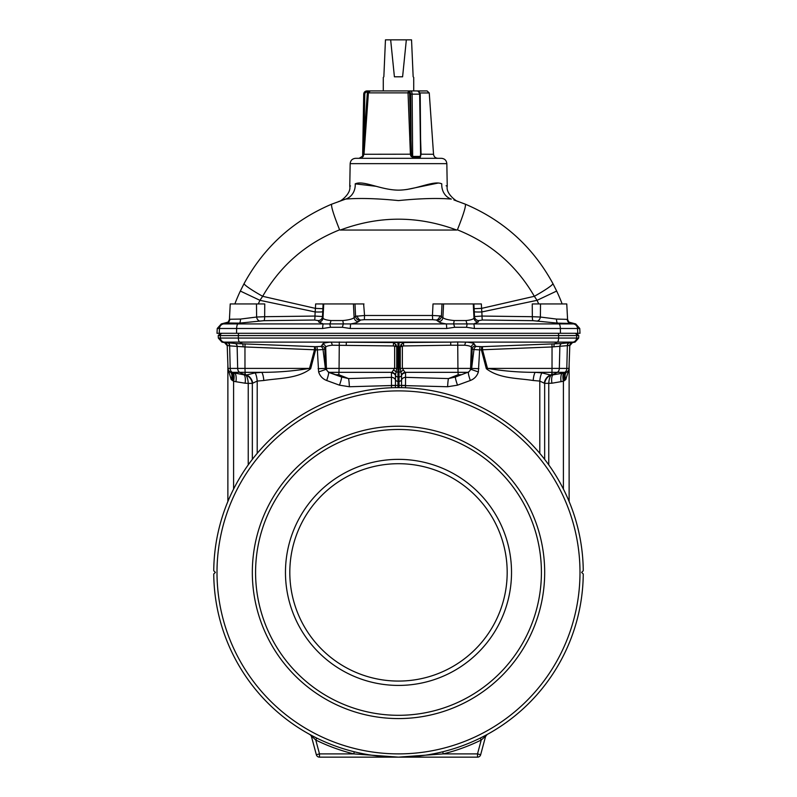 <?xml version="1.0" encoding="UTF-8"?>
<svg xmlns="http://www.w3.org/2000/svg" width="797" height="797" viewBox="0 0 797 797"><rect width="100%" height="100%" fill="white"/><g stroke="black" fill="none" stroke-linecap="round" stroke-linejoin="round"><path stroke-width="1.2" d="M215.369 572.395L213.745 570.772L215.369 572.395L213.745 574.009A184.755 184.755 0 0 0 398.5 757.15A184.755 184.755 0 0 0 583.255 574.009A184.755 184.755 0 0 1 487.126 734.505L484.108 736.119M581.631 572.395L583.255 574.009L581.631 572.395L583.255 570.772L581.631 572.395L583.255 574.009A184.755 184.755 0 0 1 487.126 734.505A3.258 3.258 0 0 0 485.542 736.528A3.258 3.258 0 0 1 487.126 734.505A3.258 3.258 0 0 0 485.542 736.528A3.258 3.258 0 0 1 487.126 734.505A3.258 3.258 0 0 0 485.542 736.528L487.126 734.505A3.258 3.258 0 0 0 485.542 736.528L480.661 754.729L477.513 753.892L443.242 753.892A186.936 186.936 0 0 0 481.229 740.024L485.253 736.448A2.172 1.843 -118.3 0 1 486.13 735.043M313.251 736.308L316.738 738.072L315.771 740.024L309.874 734.505L312.892 736.119M483.749 736.308L480.262 738.072L481.229 740.024L477.513 753.892L477.513 757.15A3.258 3.258 0 0 0 480.661 754.729A3.258 3.258 0 0 1 477.513 757.15L319.487 757.15A3.258 3.258 0 0 1 316.339 754.729L311.458 736.528A3.258 3.258 0 0 0 309.874 734.505A3.258 3.258 0 0 1 311.458 736.528L311.747 736.448A2.172 1.843 -61.7 0 0 310.87 735.043M409.598 756.821L398.5 757.15L353.758 753.892A186.936 186.936 0 0 1 315.771 740.024L319.487 753.892L353.758 753.892L354.276 751.78M213.745 570.772A184.755 184.755 0 0 1 398.5 387.631A184.755 184.755 0 0 1 583.255 570.772A184.755 184.755 0 0 0 398.5 387.631A184.755 184.755 0 0 0 213.745 570.772M544.68 572.395A146.18 146.18 0 0 0 325.415 445.802A146.18 146.18 0 0 0 325.415 698.989A146.18 146.18 0 0 0 544.68 572.395M541.412 572.395A142.912 142.912 0 0 0 327.039 448.621A142.912 142.912 0 0 0 327.039 696.16A142.912 142.912 0 0 0 541.412 572.395M511.525 572.395A113.025 113.025 0 0 1 341.983 670.277A113.025 113.025 0 0 1 341.983 474.504A113.025 113.025 0 0 1 511.525 572.395M227.872 501.532L227.872 364.568L227.942 368.702L231.2 379.541L233.591 381.245L233.591 489.079L233.591 381.245A8.697 2.899 -76.6 0 0 233.063 373.006L235.065 373.544A8.697 2.939 -80.7 0 1 235.932 381.713L233.591 381.245M391.476 387.77L391.476 385.529L349.375 386.744L339.482 385.17L326.68 380.498C322.655 378.944 319.976 376.084 318.631 371.94L317.355 349.903L315.622 349.893L310.671 368.702C297.62 378.774 279.309 378.047 263.817 380.498L257.202 381.076L252.34 383.387L248.236 383.387L248.236 464.89M227.862 364.259A8.697 8.697 0 0 1 227.872 364.568A8.697 8.697 0 0 0 227.862 364.259L227.205 345.44A3.258 3.258 -2 0 0 224.515 342.341L235.274 343.547L315.233 346.685L320.514 346.436L321.679 345.928L322.526 344.145C323.114 343.188 325.824 342.511 330.665 342.122L399.038 342.561L399.048 346.695L400.273 346.844L400.273 368.413L401.539 375.397A2.72 2.55 180 0 1 399.048 376.951L399.048 387.631M231.2 379.541A8.697 4.882 -60 0 0 230.184 372.01L230.951 372.329L230.184 372.01A4.344 4.344 0 0 1 228.012 368.403L227.205 345.44L229.397 345.848A3.258 2.381 98.9 0 0 227.553 342.75L221.925 342.122L224.525 342.58L227.215 345.669M227.942 368.702A8.697 2.261 -2 0 0 228.012 368.403L244.978 368.403L244.958 346.944L229.397 345.848M263.817 380.498A8.697 2.122 -94.7 0 0 261.765 372.329L230.951 372.329L245.845 375.168L255.05 372.896L261.765 372.329C277.854 372.378 293.764 371.063 309.515 368.403L310.671 368.702M252.34 459.371L252.34 383.387A8.697 6.904 -111.9 0 0 245.845 375.168A8.697 2.969 -92.9 0 1 248.236 383.387L245.117 383.218A8.697 2.939 -80.7 0 0 244.241 375.048L243.155 374.112L245.177 374.112L246.104 374.899A8.697 6.466 -113.3 0 1 252.729 383.068M230.951 372.329A8.697 4.115 -72.4 0 1 232.296 380.498M232.913 372.976C234.099 374.261 234.268 376.991 233.441 381.165M255.05 372.896A8.697 2.222 -95 0 1 257.202 381.076L257.202 453.354M315.233 346.685L315.622 349.893L314.496 349.763L314.516 346.665M349.375 386.744A8.697 0.777 87.6 0 0 348.518 378.575L391.427 377.35A4.344 4.085 -178.9 0 1 395.461 379.84L395.442 387.661M395.442 385.529L391.476 385.529L391.427 372.926L394.635 368.403L394.635 346.326L393.399 345.938L393.499 342.84L396.029 344.693L396.727 346.844L396.727 368.413L395.461 375.397A2.72 2.55 0 0 0 397.952 376.951L399.048 376.951L399.048 372.03L397.952 372.03L397.952 381.355L399.048 381.355A2.72 2.55 180 0 0 401.539 379.81L401.558 387.661M339.482 385.17A8.697 0.877 109.8 0 0 341.514 377.001L335.766 374.71L338.805 374.71L338.984 372.329L328.513 372.329L341.514 377.001L348.518 378.575L338.805 374.71M393.399 345.938L332.2 345.221C328.314 345.609 326.142 346.287 325.674 347.243L324.827 349.026L323.024 349.534L325.365 368.403L328.513 372.329A8.697 1.066 109.7 0 1 326.68 380.498M318.631 371.94L325.674 369.479A4.344 4.334 90 0 1 325.505 368.403L326.411 368.403A4.344 4.334 90 0 0 329.261 372.329L335.766 374.71M318.093 368.702L325.505 368.403L324.827 349.026A3.258 3.208 25.4 0 0 321.679 345.928M320.514 346.436A3.258 2.59 78.5 0 1 323.024 349.534L317.355 349.903L316.977 346.695M346.207 345.221L346.356 342.122L450.644 342.122L399.038 342.561M457.707 341.973L450.644 342.122L450.793 345.221L464.8 345.221C468.686 345.609 470.858 346.287 471.326 347.243A3.258 3.208 154.6 0 1 474.474 344.145C473.886 343.188 471.176 342.511 466.335 342.122L457.707 341.973L457.936 368.403L402.365 368.403L402.365 346.326L403.601 345.938L403.501 342.84L400.971 344.693L400.273 346.844L402.365 346.326L400.971 344.693M322.526 344.145A3.258 3.208 25.4 0 1 325.674 347.243L326.411 368.403L339.064 368.403L339.293 341.973M332.2 345.221A3.258 1.614 85.7 0 0 330.665 342.122L239.558 342.122A4.344 1.425 -90 0 1 238.383 338.067L558.617 338.067L558.657 335.577L218.209 335.577L220.38 333.295M245.177 374.112L244.978 368.403L309.515 368.403L314.496 349.763L244.958 346.944L245.058 343.846M233.372 372.926L232.216 372.329A4.344 3.078 -90 0 1 230.194 368.403L229.646 345.898A3.258 2.281 98.8 0 0 227.902 342.81M405.524 387.77L405.573 372.926L403.521 370.187A4.344 1.684 -29.6 0 0 400.722 372.01L399.048 372.03L399.048 346.695L394.635 346.326L396.029 344.693M396.727 368.413L339.064 368.403L338.984 372.329L391.546 372.329A4.344 4.045 -157.4 0 1 395.501 374.929M393.479 370.187A4.344 1.684 -150.4 0 1 396.278 372.01L397.952 372.03L397.962 342.561M569.128 501.532L569.128 364.568A8.697 8.697 0 0 1 569.138 364.259L569.795 345.44A3.258 3.258 -178 0 1 572.485 342.341L561.726 343.547L481.767 346.685L476.486 346.436L475.321 345.928L474.474 344.145M387.402 756.821L398.5 757.15L443.242 753.892L442.724 751.78M569.058 368.702A8.697 2.261 -178 0 1 568.988 368.403L552.022 368.403L552.042 346.944L569.795 345.44L568.988 368.403A4.344 4.344 0 0 1 566.816 372.01L563.937 373.006A8.697 2.899 -103.4 0 0 563.409 381.245L565.8 379.541L569.058 368.702L569.128 364.568A8.697 8.697 0 0 1 569.138 364.259M401.558 385.529L447.625 386.744L457.518 385.17L470.32 380.498C474.345 378.944 477.024 376.084 478.369 371.94L479.645 349.903L481.378 349.893L486.329 368.702C499.38 378.774 517.691 378.047 533.183 380.498L539.798 381.076L544.66 383.387L551.883 383.218L563.409 381.245L563.409 489.079M563.937 373.006L551.155 375.168L541.95 372.896L535.235 372.329C519.146 372.378 503.236 371.063 487.485 368.403L486.329 368.702M551.883 383.218A8.697 2.939 -99.3 0 1 552.759 375.048L553.845 374.112L551.823 374.112L550.896 374.899A8.697 6.466 -66.7 0 0 544.271 383.068M564.087 372.966L561.935 373.544A8.697 2.939 -99.3 0 0 561.068 381.713M563.628 372.926L566.816 372.01A8.697 4.882 -120 0 0 565.8 379.541M566.049 372.329A8.697 4.115 -107.6 0 0 564.704 380.498M564.087 372.976C562.901 374.261 562.732 376.991 563.559 381.165M544.66 459.371L544.66 383.387A8.697 6.904 -68.1 0 1 551.155 375.168A8.697 2.969 -87.1 0 0 548.764 383.387L548.764 464.89M541.95 372.896A8.697 2.222 -85 0 0 539.798 381.076L539.798 453.354M551.823 374.112L551.952 372.329L535.235 372.329A8.697 2.122 -85.3 0 0 533.183 380.498M481.767 346.685L481.378 349.893L482.504 349.763L482.484 346.665M447.625 386.744A8.697 0.777 92.4 0 1 448.482 378.575L405.573 377.35A4.344 4.085 -1.1 0 0 401.539 379.84L401.539 375.397A4.344 4.085 -0 0 1 405.573 372.926M461.234 374.71L458.195 374.71L448.482 378.575L455.486 377.001L467.739 372.329L455.486 377.001A8.697 0.877 70.2 0 0 457.518 385.17M478.907 368.702L471.495 368.403L472.173 349.026L473.976 349.534L471.635 368.403L468.487 372.329A8.697 1.066 70.3 0 0 470.32 380.498M403.521 370.187L402.365 368.403L400.273 368.413M478.369 371.94L471.326 369.479A4.344 4.334 90 0 0 471.495 368.403L470.589 368.403A4.344 4.334 90 0 1 467.739 372.329L458.016 372.329L458.195 374.71M476.486 346.436A3.258 2.59 101.5 0 0 473.976 349.534L479.645 349.903L480.023 346.695M464.8 345.221A3.258 1.614 94.3 0 1 466.335 342.122L557.442 342.122A4.344 1.425 -90 0 0 558.617 338.067L576.59 338.067L576.719 335.577L578.791 335.577L576.62 333.295M401.499 374.929A4.344 4.045 -22.6 0 1 405.454 372.329L458.016 372.329L457.936 368.403L470.589 368.403L471.326 347.243L472.173 349.026A3.258 3.208 154.6 0 1 475.321 345.928M553.845 374.112L557.302 372.329L551.952 372.329L552.022 368.403L487.485 368.403L482.504 349.763L552.042 346.944L551.942 343.846M561.726 343.547A3.258 2.301 88.3 0 0 559.863 346.645L559.325 368.403A4.344 3.078 -90 0 1 557.302 372.329L564.784 372.329A4.344 3.078 -90 0 0 566.806 368.403L567.354 345.898A3.258 2.281 81.2 0 1 569.098 342.81M567.603 345.848A3.258 2.381 81.1 0 1 569.447 342.75L575.075 342.122L578.662 338.067L576.59 338.067A4.344 4.324 -90 0 1 573.023 342.122L557.442 342.122L554.403 343.756A3.258 0.628 88.6 0 0 553.965 346.844M363.631 303.946L364.548 315.482L432.452 315.482L432.641 319.687L436.268 320.025L438.569 321.649C439.645 322.546 442.245 323.303 446.38 323.921L446.778 328.484L454.639 327.288L466.504 327.288L474.335 328.484A4.892 0.757 -90 0 0 473.717 323.921L478.2 322.048L478.708 320.603L482.444 320.015L533.004 320.673L557.541 323.124L570.722 323.423L575.713 323.921L579.748 328.484L579.997 333.295L217.003 333.295L217.252 328.484L219.474 328.484A4.892 4.862 -90 0 1 223.489 323.921L323.283 323.921L318.8 322.048L318.292 320.603L314.556 320.015L263.996 320.673L239.459 323.124L227.484 322.994M446.778 328.484L350.222 328.484L342.361 327.288L330.496 327.288L322.665 328.484A4.892 0.757 -90 0 1 323.283 323.921L559.026 323.921L557.541 323.124A4.344 1.305 -89.7 0 1 556.485 319.069L540.386 317.037L540.515 303.946L532.247 303.946L532.336 316.708L482.036 316.06L474.504 316.548A4.344 4.274 -160.5 0 0 478.708 320.603M350.222 328.484L350.62 323.921C354.755 323.303 357.355 322.546 358.431 321.649L360.732 320.025L364.359 319.687L432.641 319.687M340.329 230.044L456.671 230.044C417.877 215.569 379.103 215.569 340.329 230.044L339.612 229.835C306.267 243.175 280.614 265.331 262.661 296.305L315.413 308.379L315.642 303.946L323.741 303.946L323.004 317.993C323.462 319.198 326.093 320.045 330.875 320.543L342.849 320.543C348.927 319.966 352.682 318.989 354.117 317.595A4.344 4.194 -131.4 0 0 358.431 321.649M342.849 320.543A4.344 1.136 -93.9 0 0 343.477 323.721A4.892 0.608 -76.2 0 0 342.361 327.288M323.741 303.946L363.99 303.946M433.01 303.946L432.452 315.482L441.428 315.981L442.016 303.946L433.369 303.946M456.671 230.044L457.388 229.835C490.733 243.175 516.386 265.331 534.339 296.305L481.587 308.379L481.358 303.946L442.016 303.946M234.856 303.946A174.981 174.981 0 0 1 240.335 291.054L244.141 283.493A28.254 2.64 28.1 0 0 262.661 296.305L259.942 300.33A153.283 153.283 0 0 0 258.288 303.946M339.612 229.835C333.564 214.642 330.924 206.094 331.691 204.171C293.326 220.47 264.146 246.911 244.141 283.493C264.146 246.911 293.326 220.47 331.691 204.171L345.669 199.081C336.802 202.059 336.802 202.059 345.669 199.081A16.299 14.316 72.4 0 0 355.233 183.828C363.581 180.052 380.458 189.995 398.44 190.144C416.582 190.025 433.289 180.052 441.767 183.828A16.299 14.316 -72.4 0 0 451.331 199.081C437.414 197.945 419.81 198.453 398.49 200.585C377.2 198.453 359.586 197.945 345.669 199.081L343.108 199.917M240.335 291.054L259.942 300.33L315.164 311.946L315.413 308.379L322.875 308.688L322.725 311.697A655.024 45.628 93 0 1 322.496 316.548A4.344 4.274 -19.5 0 1 318.292 320.603M226.487 323.253L226.458 323.263C227.055 323.901 228.042 322.616 229.426 319.378L230.233 303.946L264.395 303.946M341.206 200.565L342.61 200.087M264.753 303.946L264.664 316.708L314.964 316.06L322.496 316.548L323.004 317.993A4.344 4.274 -19.5 0 1 318.8 322.048M562.144 303.946A174.981 174.981 0 0 0 556.665 291.054L552.859 283.493C532.854 246.911 503.674 220.47 465.309 204.171L453.892 199.917M229.675 319.268L240.515 319.069L256.614 317.037L256.485 303.946L256.614 317.037L264.664 316.708A4.344 0.877 -90.9 0 1 263.996 320.673M314.556 320.015A4.344 0.548 -90.6 0 0 314.964 316.06A646.506 45.04 -87 0 0 315.164 311.946A8.697 0.667 -177.3 0 0 322.725 311.697M353.42 303.946L354.117 317.595L355.592 316.299L364.548 315.482L364.359 319.687M228.072 322.307A4.344 4.344 15.2 0 1 226.218 323.114L227.384 322.984M256.614 317.037A4.344 3.128 -103 0 0 259.981 321.091M330.875 320.543A4.344 2.152 -85.7 0 1 329.878 323.721A4.892 0.598 -103.8 0 0 330.496 327.288M360.732 320.025A4.344 3.377 -103.4 0 1 357.285 315.971L355.592 316.299A4.344 4.194 -131.4 0 0 359.895 320.354M454.489 200.117L455.904 200.605M451.331 199.081C460.198 202.059 460.198 202.059 451.331 199.081M556.665 291.054L537.058 300.33L534.339 296.305A28.254 2.64 151.9 0 0 552.859 283.493C532.854 246.911 503.674 220.47 465.309 204.171C466.076 206.094 463.436 214.642 457.388 229.835M568.928 322.307A4.344 4.344 164.8 0 0 570.782 323.114L569.616 322.984M567.325 319.268L567.225 319.368A4.344 4.254 -84.7 0 0 570.722 323.423L569.516 322.994M482.444 320.015A4.344 0.548 -89.4 0 1 482.036 316.06A646.506 45.04 -93 0 1 481.836 311.946L537.058 300.33A153.283 153.283 0 0 1 538.712 303.946M570.513 323.253L570.542 323.263C569.945 323.901 568.958 322.616 567.574 319.378L566.767 303.946L540.515 303.946L540.386 317.037L532.336 316.708A4.344 0.877 -89.1 0 0 533.004 320.673M474.275 311.697A8.697 0.667 -2.7 0 0 481.836 311.946L481.587 308.379L474.125 308.688L474.275 311.697A655.024 45.628 87 0 0 474.504 316.548L473.996 317.993C473.538 319.198 470.907 320.045 466.125 320.543L454.151 320.543C448.073 319.966 444.318 318.989 442.883 317.595A4.344 4.194 -48.6 0 1 438.569 321.649M567.225 319.368L556.485 319.069M443.58 303.946L442.883 317.595L439.715 315.971A4.344 3.377 -76.6 0 1 436.268 320.025M540.386 317.037A4.344 3.128 -77 0 1 537.019 321.091M473.259 303.946L473.996 317.993A4.344 4.274 -160.5 0 0 478.2 322.048M466.125 320.543A4.344 2.152 -94.3 0 0 467.122 323.721A4.892 0.598 -76.2 0 1 466.504 327.288M454.151 320.543A4.344 1.136 -86.1 0 1 453.523 323.721A4.892 0.608 -103.8 0 1 454.639 327.288M441.428 315.981L441.408 316.299A4.344 4.194 -48.6 0 1 437.105 320.354M441.767 183.828C449.03 187.076 449.03 187.076 441.767 183.828M446.888 186.129L446.111 185.761M438.151 183.051L406.719 189.517M376.343 186.329L355.183 183.848M350.511 185.94L349.763 186.299C351.397 194.04 339.293 202.348 339.024 201.332L339.114 201.302M355.233 183.828C347.97 187.076 347.97 187.076 355.233 183.828M350.162 163.654C350.521 160.406 352.334 158.623 355.592 158.314L441.408 158.314C444.666 158.623 446.479 160.406 446.838 163.654L350.162 163.654L349.763 186.299M420.597 139.545L421.085 154.269L420.308 157.208L412.926 157.208L410.405 154.269L408.024 92.382L408.861 90.928L370.246 90.928L368.403 92.95L364.01 154.269L362.346 157.208M362.924 156.74L363.492 155.963M410.575 155.375L411.401 156.74M412.398 157.208L412.926 157.208A1.086 0.538 -97 0 1 412.667 156.421L420.198 156.421L420.706 154.2L433.538 154.269C433.927 156.75 435.371 158.095 437.872 158.314M383.287 77.359L383.287 90.928L410.495 90.928A3.258 1.634 90 0 1 412.129 94.136L412.667 156.421L411.441 154.2L364.01 154.269L363.352 154.2L364.02 139.475L367.337 92.88L367.527 92.014L370.246 90.928L366.979 90.928L366.979 92.014A2.172 2.172 0 0 0 364.807 94.156L364.02 139.475L365.086 139.555M420.637 156.202L419.65 94.136A3.258 1.634 -90 0 0 418.026 90.928L410.495 90.928A1.086 0.936 -90 0 0 409.548 92.014L411.441 154.2M413.713 77.359L413.713 90.928L427.082 90.928L417.16 91.027M408.861 90.928L409.279 92.014L408.024 92.382L408.861 90.928M409.738 139.555L411.033 139.475L410.644 94.156L420.198 94.146L420.726 155.604M362.814 156.232L363.721 94.136L362.635 156.421L363.352 154.2M363.721 94.136A3.258 3.258 0 0 1 366.979 90.928A3.258 3.258 0 0 0 363.721 94.136L364.807 94.156M366.979 92.014L368.603 92.183M420.198 156.421A1.086 0.538 -83 0 0 420.308 157.208M362.266 157.208A1.086 1.076 -179 0 0 362.635 156.421M413.155 76.801L411.541 39.85L406.34 39.85L402.595 76.801L394.405 76.801L390.66 39.85L406.34 39.85M383.845 76.801L385.459 39.85L390.66 39.85M394.405 76.801L402.595 76.801M507.181 572.395A108.681 108.681 0 0 0 344.155 478.27A108.681 108.681 0 0 0 344.155 666.511A108.681 108.681 0 0 0 507.181 572.395M213.745 574.009A184.755 184.755 0 0 0 398.5 757.15A184.755 184.755 0 0 0 583.255 574.009A184.755 184.755 0 0 1 487.126 734.505M319.487 757.15A3.258 3.258 0 0 1 316.339 754.729L319.487 753.892L319.487 757.15M579.997 572.395A181.497 181.497 0 0 0 307.752 415.207A181.497 181.497 0 0 0 307.752 729.574A181.497 181.497 0 0 0 579.997 572.395M245.117 383.218L235.932 381.713M243.155 374.112L239.698 372.329A4.344 3.078 -90 0 1 237.675 368.403L237.137 346.645A3.258 2.301 91.7 0 0 235.274 343.547M391.427 377.35L391.427 377.33A4.344 4.085 180 0 1 395.461 379.81A2.72 2.55 0 0 0 397.952 381.355L397.952 385.439L405.524 385.349M218.209 335.577L218.338 338.067L238.383 338.067L238.343 335.577A2.172 0.707 90 0 1 239.05 333.295M243.035 346.844A3.258 0.628 91.4 0 0 242.597 343.756L239.558 342.122L223.977 342.122A4.344 4.324 -90 0 1 220.41 338.067L220.281 335.577A2.172 2.162 90 0 1 222.443 333.295M557.95 333.295A2.172 0.707 90 0 1 558.657 335.577L576.719 335.577A2.172 2.162 90 0 0 574.557 333.295M391.476 385.349L397.952 385.439L397.952 387.631M391.427 372.926A4.344 4.085 180 0 1 395.461 375.397L395.461 379.81M405.573 377.35L405.573 377.33A4.344 4.085 -0 0 0 401.539 379.81M403.601 345.938L450.793 345.221M219.225 333.295L219.474 328.484L236.639 328.484A4.892 1.614 -90 0 1 237.974 323.921L239.459 323.124A4.344 1.305 -90.3 0 0 240.515 319.069M560.44 333.295L560.361 328.484L577.526 328.484A4.892 4.862 -90 0 0 573.511 323.921L559.026 323.921A4.892 1.614 -90 0 1 560.361 328.484L474.335 328.484M322.665 328.484L236.639 328.484L236.56 333.295M355.572 315.981L354.984 303.946M323.114 303.946L322.875 308.688M228.311 322.068L221.287 323.921L226.278 323.423A4.344 4.254 -95.3 0 0 229.775 319.368M579.748 328.484L577.526 328.484L577.775 333.295M473.886 303.946L474.125 308.688M409.379 92.88L367.337 92.88M418.026 90.928L420.049 94.156M410.644 94.156A2.172 1.086 -90 0 0 409.548 92.014M433.538 154.269L429.254 92.95L420.049 92.95M218.338 338.067L221.925 342.122M578.662 338.067L578.791 335.577M569.785 345.669L572.475 342.58L575.075 342.122M221.287 323.921L217.252 328.484M575.713 323.921L568.689 322.068M446.838 163.654L447.237 186.299C445.603 194.04 457.707 202.348 457.976 201.332L457.886 201.302M362.635 156.162L359.128 158.314M429.254 92.95L427.082 90.928"/></g></svg>
